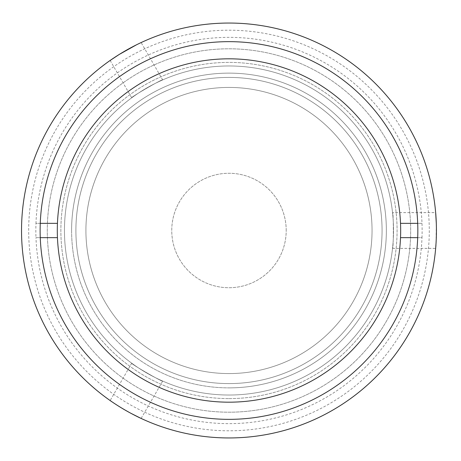 <?xml version="1.0" encoding="UTF-8"?>
<svg xmlns="http://www.w3.org/2000/svg" width="461" height="461" viewBox="0 0 461 461"><rect width="100%" height="100%" fill="white"/><g stroke="black" fill="none" stroke-linecap="round" stroke-linejoin="round"><path stroke-width="0.35" stroke-dasharray="2.31 1.73" d="M228.979 437.95A207.45 207.45 0 0 0 436.429 230.5A207.45 207.45 0 0 0 228.979 23.05A207.45 207.45 0 0 0 21.529 230.5A207.45 207.45 0 0 0 228.979 437.95A207.45 207.45 0 0 0 436.429 230.5A207.45 207.45 0 0 0 228.979 23.05A207.45 207.45 0 0 0 21.529 230.5A207.45 207.45 0 0 0 228.979 437.95A207.45 207.45 0 0 0 436.429 230.5A207.45 207.45 0 0 0 228.979 23.05A207.45 207.45 0 0 0 21.529 230.5A207.45 207.45 0 0 0 228.979 437.95M228.979 387.874A157.374 157.374 0 0 0 386.358 230.5A157.374 157.374 0 0 0 228.979 73.126A157.374 157.374 0 0 0 71.605 230.5A157.374 157.374 0 0 0 228.979 387.874A157.374 157.374 0 0 0 386.358 230.5A157.374 157.374 0 0 0 228.979 73.126A157.374 157.374 0 0 0 71.605 230.5A157.374 157.374 0 0 0 228.979 387.874M228.979 41.651A188.849 188.849 0 0 0 40.13 230.5A188.849 188.849 0 0 0 228.979 419.349A188.849 188.849 0 0 0 417.833 230.5A188.849 188.849 0 0 0 228.979 41.651M228.979 373.571A143.071 143.071 0 0 0 372.05 230.5A143.071 143.071 0 0 0 228.979 87.429A143.071 143.071 0 0 0 85.913 230.5A143.071 143.071 0 0 0 228.979 373.571M64.454 230.5A164.531 164.531 0 0 0 228.979 395.031A164.531 164.531 0 0 0 393.51 230.5A164.531 164.531 0 0 0 228.979 65.969A164.531 164.531 0 0 0 64.454 230.5A164.531 164.531 0 0 0 228.979 395.031A164.531 164.531 0 0 0 393.51 230.5A164.531 164.531 0 0 0 228.979 65.969A164.531 164.531 0 0 0 64.454 230.5A164.531 164.531 0 0 0 228.979 395.031A164.531 164.531 0 0 0 393.51 230.5A164.531 164.531 0 0 0 228.979 65.969A164.531 164.531 0 0 0 64.454 230.5A164.531 164.531 0 0 0 228.979 395.031A164.531 164.531 0 0 0 393.51 230.5A164.531 164.531 0 0 0 228.979 65.969A164.531 164.531 0 0 0 64.454 230.5M286.206 230.5A57.227 57.227 0 0 0 228.979 173.273A57.227 57.227 0 0 0 171.751 230.5A57.227 57.227 0 0 0 228.979 287.727A57.227 57.227 0 0 0 286.206 230.5A57.227 57.227 0 0 0 228.979 173.273A57.227 57.227 0 0 0 171.751 230.5A57.227 57.227 0 0 0 228.979 287.727A57.227 57.227 0 0 0 286.206 230.5M85.913 230.5A143.071 143.071 0 0 0 228.979 373.571A143.071 143.071 0 0 0 372.05 230.5A143.071 143.071 0 0 0 228.979 87.429A143.071 143.071 0 0 0 85.913 230.5A143.071 143.071 0 0 0 228.979 373.571A143.071 143.071 0 0 0 372.05 230.5A143.071 143.071 0 0 0 228.979 87.429A143.071 143.071 0 0 0 85.913 230.5A143.071 143.071 0 0 0 228.979 373.571A143.071 143.071 0 0 0 372.05 230.5A143.071 143.071 0 0 0 228.979 87.429A143.071 143.071 0 0 0 85.913 230.5M71.605 230.5A157.374 157.374 0 0 0 228.979 387.874A157.374 157.374 0 0 0 386.358 230.5A157.374 157.374 0 0 0 228.979 73.126A157.374 157.374 0 0 0 71.605 230.5A157.374 157.374 0 0 0 228.979 387.874A157.374 157.374 0 0 0 386.358 230.5A157.374 157.374 0 0 0 228.979 73.126A157.374 157.374 0 0 0 71.605 230.5M228.979 58.818A171.682 171.682 0 0 1 400.661 230.5A171.682 171.682 0 0 1 228.979 402.182A171.682 171.682 0 0 1 57.297 230.5A171.682 171.682 0 0 1 228.979 58.818M400.517 237.651L421.994 237.651A193.142 193.142 0 0 1 228.979 423.642A193.142 193.142 0 0 1 35.97 237.651L40.263 237.651M417.695 237.651L421.994 237.651A193.142 193.142 0 0 0 421.994 223.349L417.695 223.349M57.446 223.349L35.97 223.349A193.142 193.142 0 0 0 35.97 237.651L57.446 237.651M40.263 223.349L35.97 223.349A193.142 193.142 0 0 1 228.979 37.358A193.142 193.142 0 0 1 421.994 223.349L400.517 223.349M392.536 248.381L435.657 248.381C436.498 249.47 436.498 211.495 435.657 212.619L392.536 212.619C393.59 211.49 393.596 249.476 392.536 248.381C393.596 249.487 393.596 211.518 392.536 212.619M436.043 243.143L436.319 223.66M131.713 97.801C130.215 97.444 163.108 78.451 162.693 79.914C163.113 78.445 130.238 97.432 131.713 97.801L110.156 60.454L119.318 54.404M162.693 381.086C163.136 382.561 130.238 363.573 131.713 363.199C130.233 363.568 163.113 382.549 162.693 381.086L141.129 418.432C141.683 419.717 108.79 400.73 110.156 400.546L116.771 404.983L131.235 413.477M228.979 65.969A164.531 164.531 0 0 0 64.454 230.5A164.531 164.531 0 0 0 228.979 395.031A164.531 164.531 0 0 0 393.51 230.5A164.531 164.531 0 0 0 228.979 65.969A164.531 164.531 0 0 0 64.454 230.5A164.531 164.531 0 0 0 228.979 395.031A164.531 164.531 0 0 0 393.51 230.5A164.531 164.531 0 0 0 228.979 65.969M131.713 363.199L110.156 400.546M228.979 30.201A200.299 200.299 0 0 1 429.277 230.5A200.299 200.299 0 0 1 228.979 430.799A200.299 200.299 0 0 1 28.686 230.5A200.299 200.299 0 0 1 228.979 30.201M228.979 398.604A168.104 168.104 0 0 0 397.088 230.5A168.104 168.104 0 0 0 228.979 62.396A168.104 168.104 0 0 0 60.875 230.5A168.104 168.104 0 0 0 228.979 398.604A168.104 168.104 0 0 0 397.088 230.5A168.104 168.104 0 0 0 228.979 62.396A168.104 168.104 0 0 0 60.875 230.5A168.104 168.104 0 0 0 228.979 398.604M228.979 412.197A181.697 181.697 0 0 0 410.676 230.5A181.697 181.697 0 0 0 228.979 48.803A181.697 181.697 0 0 0 47.281 230.5A181.697 181.697 0 0 0 228.979 412.197A181.697 181.697 0 0 0 410.676 230.5A181.697 181.697 0 0 0 228.979 48.803A181.697 181.697 0 0 0 47.281 230.5A181.697 181.697 0 0 0 228.979 412.197M228.979 77.413A153.087 153.087 0 0 0 75.898 230.5A153.087 153.087 0 0 0 228.979 383.587A153.087 153.087 0 0 0 382.065 230.5A153.087 153.087 0 0 0 228.979 77.413A153.087 153.087 0 0 0 75.898 230.5A153.087 153.087 0 0 0 228.979 383.587A153.087 153.087 0 0 0 382.065 230.5A153.087 153.087 0 0 0 228.979 77.413M162.693 79.914L141.129 42.568L133.978 46.083L119.387 54.358M136.427 44.844L141.129 42.568M410.676 230.5A181.697 181.697 0 0 0 228.979 48.803A181.697 181.697 0 0 0 47.281 230.5A181.697 181.697 0 0 0 228.979 412.197A181.697 181.697 0 0 0 410.676 230.5"/><path stroke-width="0.69" d="M228.979 437.95A207.45 207.45 0 0 0 436.429 230.5A207.45 207.45 0 0 0 228.979 23.05A207.45 207.45 0 0 0 21.529 230.5A207.45 207.45 0 0 0 228.979 437.95M228.979 41.651A188.849 188.849 0 0 0 40.13 230.5A188.849 188.849 0 0 0 228.979 419.349A188.849 188.849 0 0 0 417.833 230.5A188.849 188.849 0 0 0 228.979 41.651M400.517 223.349A171.682 171.682 0 0 1 228.979 402.182A171.682 171.682 0 0 1 57.446 223.349A171.682 171.682 0 0 1 228.979 58.818A171.682 171.682 0 0 1 400.517 223.349L417.695 223.349M400.517 237.651L417.695 237.651M40.263 237.651L57.446 237.651M57.446 223.349L40.263 223.349M435.657 248.381L436.043 243.143M436.319 223.66L435.657 212.619M131.235 413.477L141.129 418.432M119.387 54.358L110.156 60.454M119.318 54.404L136.427 44.844"/></g></svg>

